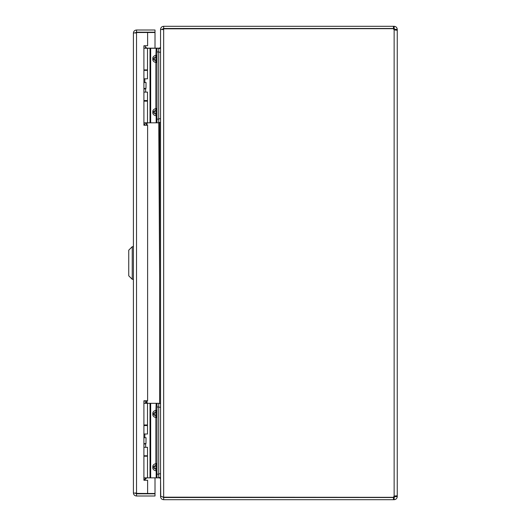 <?xml version="1.0" encoding="UTF-8"?>
<svg xmlns="http://www.w3.org/2000/svg" width="526" height="526" viewBox="0 0 526 526"><rect width="100%" height="100%" fill="white"/><g stroke="black" fill="none" stroke-linecap="round" stroke-linejoin="round"><path stroke-width="0.79" d="M135.741 493.388L147.609 493.487L147.609 480.258L143.907 480.258L143.907 400.759L147.609 400.759L147.609 125.241L143.907 125.241L143.907 45.736L147.609 45.736L147.609 32.513L155.006 32.513L155.006 48.149M135.747 32.612L136.523 32.513L136.523 493.487L133.407 492.888L133.407 33.112L136.523 32.513L147.609 32.513M135.596 33.112L136.523 32.185L155.006 32.191L155.006 30.002L136.523 30.002C134.63 30.186 133.591 31.225 133.407 33.112M136.523 32.191L136.523 30.002M147.609 493.487L155.006 493.487L155.006 477.864M133.407 492.888C133.591 494.775 134.63 495.814 136.523 495.998L155.006 495.998L155.006 493.809L136.523 493.809L136.523 495.998M135.596 492.888L136.523 493.809M132.243 279.306L128.745 275.815L128.745 250.185L132.243 246.694L132.243 279.306L133.407 279.306M132.243 246.694L133.407 246.694M146.169 477.864L146.425 478.121L144.282 480.258M146.425 478.121L147.076 477.851M146.05 48.254L146.425 47.879L145.229 46.682M146.425 47.879L147.076 48.254M393.481 26.3L394.138 26.3C396.006 26.504 397.045 27.543 397.255 29.417L395.065 29.417L394.138 28.489L393.481 28.489L393.481 26.3L163.665 26.3C161.778 26.484 160.739 27.523 160.555 29.417L160.555 47.228L159.628 48.149L147.076 48.149M160.759 496.583L160.555 478.772L159.628 477.851L158.72 477.851M160.509 477.509L160.555 478.45M160.509 48.491L160.555 47.55M162.744 29.739L163.665 28.818L162.942 28.845L163.665 28.489L163.665 26.3M160.555 496.583C160.739 498.477 161.778 499.516 163.665 499.7L393.481 499.7L393.481 497.511L163.665 497.511L162.942 497.155M160.555 496.261L160.555 29.739L163.665 28.818L163.665 497.182L160.555 496.261M163.665 497.182L393.415 497.333A2.071 2.071 0 0 1 394.138 496.228L396.341 495.794L397.255 496.228L395.026 495.959L395.065 496.583L394.138 497.511L394.138 499.7L393.481 499.7M397.255 29.417L396.972 30.127L396.341 30.206L394.138 29.772A2.071 2.071 0 0 1 393.415 28.667L163.665 28.818M163.665 497.511L163.665 499.7M394.138 499.7C396.012 499.49 397.051 498.451 397.255 496.583L397.255 29.772L395.026 30.041L395.065 29.417M395.019 495.959L394.138 496.228L394.138 29.772M397.255 496.583L395.065 496.583M393.481 497.511L394.138 497.511M394.138 28.489L394.138 26.3M393.481 28.489L163.665 28.489M160.555 48.491L158.72 48.491M158.72 122.459L160.555 122.459M160.555 403.541L158.72 403.541M158.72 477.509L160.555 477.509M141.362 32.513L144.617 32.513M144.985 45.736L145.656 47.965L144.985 45.736M145.367 88.421L145.656 88.92L143.907 88.92M143.907 125.017L144.38 125.017L143.907 125.017M143.907 48.254L158.72 48.254L158.72 122.814L156.972 122.814L156.972 119.119L158.72 119.119M143.907 69.912L147.504 69.912L147.504 48.254M145.761 101.156L143.907 101.156L147.504 101.156L147.504 122.814L158.72 122.814M143.907 122.814L147.504 122.814M156.972 115.805L156.176 115.805L155.867 114.287L156.538 112.906L156.538 111.427L155.867 110.046L153.855 111.427L153.855 112.906L155.867 114.287L156.972 115.805M158.72 48.254L156.972 48.254L156.972 119.119M156.176 122.814L156.176 115.805C154.092 115.398 152.967 114.431 152.81 112.906L152.81 111.427C152.967 109.901 154.092 108.935 156.176 108.52L156.972 108.52L155.867 110.046L155.867 61.029L156.972 62.548L156.176 62.548C154.092 62.14 152.967 61.174 152.81 59.648L152.81 58.169C152.967 56.644 154.092 55.677 156.176 55.263L156.972 55.263L155.867 56.788L153.855 58.169L153.855 59.648L155.867 61.029L156.538 59.648L156.538 58.169L155.867 56.788L156.176 48.254M144.979 400.759L145.656 403.015L144.979 400.759M145.452 443.615L145.656 443.97L143.907 443.97M143.907 480.067L144.38 480.067L143.907 480.067M143.907 403.304L158.72 403.304L158.72 477.864L156.972 477.864L156.972 474.169L158.72 474.169M143.907 424.962L147.504 424.962L147.504 403.304M143.907 456.206L147.504 456.206L147.504 477.864L156.972 477.864M143.907 477.864L147.504 477.864M156.972 470.855L156.176 470.855L155.867 469.337L156.538 467.956L156.538 466.477L155.867 465.096L153.855 466.477L153.855 467.956L155.867 469.337L156.972 470.855M156.176 477.864L156.176 470.855C154.092 470.448 152.967 469.481 152.81 467.956L152.81 466.477C152.967 464.951 154.092 463.985 156.176 463.57L156.972 463.57L155.867 465.096L155.867 416.079L156.972 417.598L156.176 417.598C154.092 417.19 152.967 416.224 152.81 414.698L152.81 413.219C152.967 411.694 154.092 410.727 156.176 410.313L156.972 410.313L155.867 411.838L153.855 413.219L153.855 414.698L155.867 416.079L156.538 414.698L156.538 413.219L155.867 411.838L156.176 403.304M158.72 407.006L156.972 407.006L156.972 474.169M156.972 407.006L156.972 403.304M143.907 425.554L147.504 425.554L147.504 434.003L143.907 434.003M143.907 455.766L147.504 455.766L147.504 447.317L143.907 447.317M145.965 443.615L146.057 437.698L145.965 443.615L143.907 443.615M145.965 437.698L143.907 437.698M143.907 70.359L147.504 70.359L147.504 78.801L143.907 78.801M143.907 100.565L147.504 100.565L147.504 92.116L143.907 92.116M145.965 88.421L146.057 82.503L145.965 88.421L143.907 88.421M145.965 82.503L143.907 82.503M146.425 403.304L146.425 400.759M146.425 125.241L146.425 122.814M147.076 122.814L147.076 125.241M147.076 400.759L147.076 403.304M159.628 403.541L159.628 122.459M159.628 477.851L159.628 477.509M159.628 48.149L159.628 48.491M158.72 52.186L160.555 52.186M160.555 118.758L158.72 118.758M158.72 407.236L160.555 407.236M160.555 473.808L158.72 473.808M150.015 48.254L150.015 122.814M150.673 48.254L150.673 122.814M158.72 51.956L156.972 51.956M152.81 59.648L156.972 59.648M156.972 58.169L152.81 58.169M156.972 111.427L152.81 111.427M152.81 112.906L156.972 112.906M150.015 403.304L150.015 477.864M150.673 403.304L150.673 477.864M152.81 414.698L156.972 414.698M156.972 413.219L152.81 413.219M156.972 466.477L152.81 466.477M152.81 467.956L156.972 467.956M144.617 32.375L141.362 32.375M145.656 69.912L145.656 70.359M144.841 78.801L144.841 82.503M145.656 88.92L145.656 92.116M145.656 100.565L145.656 101.156M144.38 125.017L145.656 122.814M158.767 122.459L159.628 277.34M145.656 424.962L145.656 425.554M144.841 434.003L144.841 437.698M145.656 443.97L145.656 447.317M145.656 455.766L145.656 456.206M144.38 480.067L145.656 477.864"/></g></svg>
